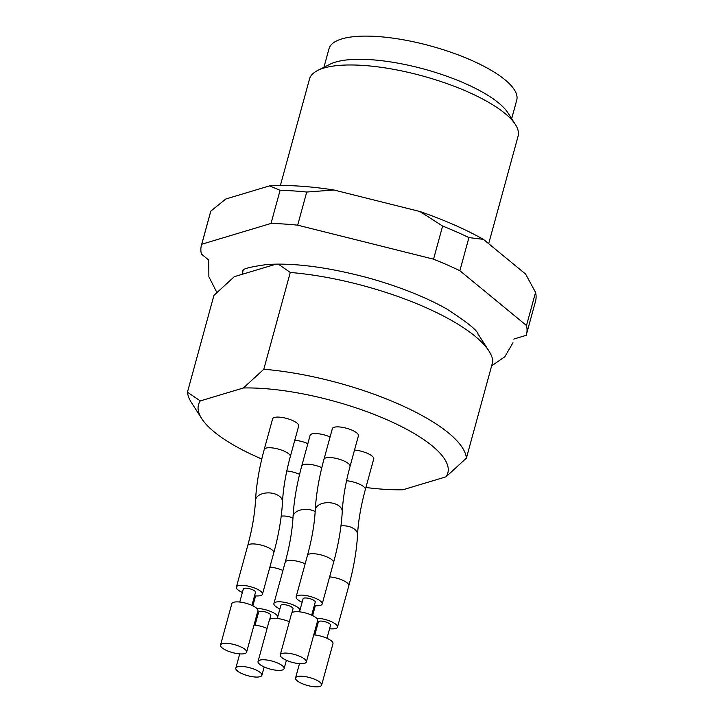 <?xml version="1.0" encoding="UTF-8"?>
<svg xmlns="http://www.w3.org/2000/svg" width="723" height="723" viewBox="0 0 723 723"><rect width="100%" height="100%" fill="white"/><g stroke="black" fill="none" stroke-linecap="round" stroke-linejoin="round"><path stroke-width="1.08" d="M330.077 436.972A13.52 4.103 -164.7 0 0 310.131 435.3L301.753 465.946A13.52 4.103 15.3 0 1 303.533 464.573A13.52 4.103 15.3 0 1 321.807 467.664M298.689 425.974A13.52 4.103 -164.7 0 0 286.733 418.454A13.52 4.103 -164.7 0 0 272.616 418.843L264.229 449.489A13.52 4.103 15.3 0 1 266.01 448.115A13.52 4.103 15.3 0 1 281.247 449.995A13.52 4.103 15.3 0 1 290.303 456.62L298.689 425.974M307.853 443.642A13.52 4.103 -164.7 0 0 294.776 440.28M346.552 480.741A13.52 4.103 15.3 0 1 359.683 484.283A13.52 4.103 15.3 0 1 365.341 489.534L373.728 458.888A13.52 4.103 -164.7 0 0 367.871 453.547A13.52 4.103 -164.7 0 0 354.523 450.058M358.436 435.761A13.52 4.103 -164.7 0 0 346.48 428.242A13.52 4.103 -164.7 0 0 332.363 428.631L323.976 459.268A13.52 4.103 15.3 0 1 325.757 457.903A13.52 4.103 15.3 0 1 340.994 459.783A13.52 4.103 15.3 0 1 350.049 466.407L358.436 435.761M478.635 334.921L488.911 350.971A144.184 43.751 -164.7 0 1 492.878 361.319L466.398 458.12L446.019 476.828L402.928 489.76A129.254 39.223 -164.7 0 1 365.901 487.492M446.019 476.828A129.254 39.223 -164.7 0 0 386.932 419.729A129.254 39.223 -164.7 0 0 243.416 387.971L263.796 369.263L290.275 272.463L278.265 264.094M276.141 264.121L234.306 276.674L213.927 295.382L187.447 392.182L200.316 400.904L243.416 387.971M200.316 400.904A129.254 39.223 -164.7 0 0 201.69 418.581A129.254 39.223 -164.7 0 0 261.789 459.033M466.398 458.12A144.184 43.751 -164.7 0 0 263.796 369.263M187.447 392.182A144.184 43.751 -164.7 0 0 191.414 402.53L201.69 418.581M513.728 339.069L526.154 335.345A168.513 51.134 -164.7 0 0 526.489 334.252A168.513 51.134 -164.7 0 0 526.489 325.522L459.873 270.718A168.513 51.134 -164.7 0 0 433.556 259.177L297.668 225.169A168.513 51.134 -164.7 0 0 271.017 223.443L201.753 244.238A168.513 51.134 -164.7 0 0 201.419 245.323A168.513 51.134 -164.7 0 0 201.41 254.062L208.622 259.982M459.873 270.718L468.929 237.587A168.513 51.134 -164.7 0 0 442.621 226.046L433.556 259.177M526.489 334.252L535.553 301.13A168.513 51.134 -164.7 0 0 535.553 292.39L526.489 325.522M297.668 225.169L306.733 192.038A168.513 51.134 -164.7 0 0 280.081 190.321L271.017 223.443M201.753 244.238L210.818 211.107A168.513 51.134 -164.7 0 0 210.474 212.201L201.419 245.323M468.929 237.587L483.434 239.376A159.503 48.405 -164.7 0 0 419.927 211.523L442.621 226.046M483.434 239.376L525.585 274.044L535.553 292.39M306.733 192.038L333.963 190.004A159.503 48.405 -164.7 0 0 269.625 185.856L280.081 190.321M210.818 211.107L225.802 199.006L269.625 185.856M333.963 190.004L419.927 211.523M488.676 243.687L518.102 136.123A108.134 32.815 -164.7 0 0 515.427 124.555A108.134 32.815 -164.7 0 0 429.101 77.822A108.134 32.815 -164.7 0 0 323.75 68.089A108.134 32.815 -164.7 0 0 317.686 70.456A108.134 32.815 -164.7 0 0 309.498 79.051L280.37 185.531M515.427 124.555L507.98 112.915A97.325 29.535 -164.7 0 0 430.293 70.863A97.325 29.535 -164.7 0 0 335.472 62.106A97.325 29.535 -164.7 0 0 330.013 64.23L317.686 70.456M511.667 118.671L516.737 100.136A97.325 29.535 -164.7 0 0 451.486 52.454A97.325 29.535 -164.7 0 0 341.816 38.915A97.325 29.535 -164.7 0 0 328.992 48.775L323.922 67.311M488.911 350.971A144.184 43.751 -164.7 0 0 290.275 272.463M259.819 660.135A13.52 4.103 15.3 0 1 275.056 662.015A13.52 4.103 15.3 0 1 284.121 668.639A13.52 4.103 15.3 0 1 269.995 669.028A13.52 4.103 15.3 0 1 258.039 661.509A13.52 4.103 15.3 0 1 259.819 660.135M258.039 661.509L269.372 620.099A13.52 4.103 15.3 0 1 271.152 618.725A13.52 4.103 15.3 0 1 289.317 621.771M277.28 618.499L280.858 605.44A6.308 1.916 15.3 0 1 281.69 604.799A6.308 1.916 15.3 0 1 288.793 605.675A6.308 1.916 15.3 0 1 293.023 608.766L291.893 612.887M299.991 610.049A13.52 4.103 -164.7 0 0 289.986 603.732A13.52 4.103 -164.7 0 0 275.68 602.169A13.52 4.103 -164.7 0 0 273.9 603.533A13.52 4.103 -164.7 0 0 279.9 608.938M292.065 612.264A13.52 4.103 -164.7 0 0 292.679 612.327M298.897 611.766A13.52 4.103 -164.7 0 0 299.674 611.215M222.304 643.687A13.52 4.103 15.3 0 1 237.533 645.567A13.52 4.103 15.3 0 1 246.597 652.191A13.52 4.103 15.3 0 1 232.481 652.58A13.52 4.103 15.3 0 1 220.524 645.052A13.52 4.103 15.3 0 1 222.304 643.687M220.524 645.052L231.848 603.642A13.52 4.103 15.3 0 1 233.628 602.277A13.52 4.103 15.3 0 1 248.866 604.157A13.52 4.103 15.3 0 1 257.921 610.772L246.597 652.191M239.765 602.042L243.335 588.983A6.308 1.916 15.3 0 1 244.166 588.341A6.308 1.916 15.3 0 1 251.279 589.218A6.308 1.916 15.3 0 1 255.499 592.309L251.929 605.377M254.55 595.806A13.52 4.103 -164.7 0 0 262.458 594.216A13.52 4.103 -164.7 0 0 253.393 587.591A13.52 4.103 -164.7 0 0 238.165 585.711A13.52 4.103 -164.7 0 0 236.385 587.076A13.52 4.103 -164.7 0 0 242.377 592.48M237.596 666.814A13.52 4.103 15.3 0 1 252.833 668.694A13.52 4.103 15.3 0 1 261.889 675.309A13.52 4.103 15.3 0 1 247.772 675.707A13.52 4.103 15.3 0 1 235.815 668.179A13.52 4.103 15.3 0 1 237.596 666.814M254.017 625.079A13.52 4.103 15.3 0 1 267.085 628.441M255.056 625.169L258.626 612.11A6.308 1.916 15.3 0 1 259.458 611.468A6.308 1.916 15.3 0 1 266.57 612.345A6.308 1.916 15.3 0 1 270.8 615.436L269.67 619.557M256.728 615.156A13.52 4.103 -164.7 0 0 257.668 615.607M269.842 618.933A13.52 4.103 -164.7 0 0 270.447 618.996M276.674 618.445A13.52 4.103 -164.7 0 0 277.451 617.885M277.768 616.719A13.52 4.103 -164.7 0 0 270.176 611.269A13.52 4.103 -164.7 0 0 256.855 608.45M297.343 676.592A13.52 4.103 15.3 0 1 312.571 678.472A13.52 4.103 15.3 0 1 321.636 685.097A13.52 4.103 15.3 0 1 307.519 685.485A13.52 4.103 15.3 0 1 295.562 677.966A13.52 4.103 15.3 0 1 297.343 676.592M313.755 634.857A13.52 4.103 15.3 0 1 327.112 638.355A13.52 4.103 15.3 0 1 332.969 643.687L321.636 685.097M314.803 634.957L318.373 621.888A6.308 1.916 15.3 0 1 319.204 621.256A6.308 1.916 15.3 0 1 326.317 622.132A6.308 1.916 15.3 0 1 330.547 625.223L326.968 638.282M316.475 624.943A13.52 4.103 -164.7 0 0 317.415 625.395M329.589 628.721A13.52 4.103 -164.7 0 0 337.496 627.121A13.52 4.103 -164.7 0 0 330.782 621.409A13.52 4.103 -164.7 0 0 316.593 618.228M282.051 653.465A13.52 4.103 15.3 0 1 297.28 655.345A13.52 4.103 15.3 0 1 306.344 661.97A13.52 4.103 15.3 0 1 292.219 662.358A13.52 4.103 15.3 0 1 280.271 654.839A13.52 4.103 15.3 0 1 282.051 653.465M280.271 654.839L291.595 613.429A13.52 4.103 15.3 0 1 293.375 612.056A13.52 4.103 15.3 0 1 308.613 613.935A13.52 4.103 15.3 0 1 317.668 620.56L306.344 661.97M314.288 605.594A13.52 4.103 -164.7 0 0 322.205 603.994A13.52 4.103 -164.7 0 0 313.14 597.37A13.52 4.103 -164.7 0 0 297.912 595.49A13.52 4.103 -164.7 0 0 296.123 596.864A13.52 4.103 -164.7 0 0 302.124 602.268M299.503 611.83L303.082 598.761A6.308 1.916 15.3 0 1 303.913 598.129A6.308 1.916 15.3 0 1 311.017 599.005A6.308 1.916 15.3 0 1 315.246 602.096L311.676 615.156M273.9 603.533L285.233 562.123A13.52 4.103 15.3 0 1 287.013 560.759A13.52 4.103 15.3 0 1 305.169 563.795M285.233 562.123C289.688 545.72 292.291 530.637 293.032 516.882A13.52 8.242 3.1 0 1 295.273 512.661A13.52 8.242 3.1 0 1 315.174 511.559M236.385 587.076L247.709 545.666A13.52 4.103 15.3 0 1 249.489 544.302A13.52 4.103 15.3 0 1 264.726 546.181A13.52 4.103 15.3 0 1 273.782 552.806L262.458 594.216M247.709 545.666C252.164 529.263 254.767 514.18 255.508 500.424A13.52 8.242 3.1 0 1 257.75 496.204A13.52 8.242 3.1 0 1 273.113 493.42A13.52 8.242 3.1 0 1 282.503 501.87C283.244 488.106 285.847 473.032 290.303 456.62M269.869 567.103A13.52 4.103 15.3 0 1 282.946 570.465M281.211 516.141A13.52 8.242 3.1 0 1 292.951 518.228M286.805 470.953A13.52 4.103 15.3 0 1 299.584 474.333M329.616 576.891A13.52 4.103 15.3 0 1 342.973 580.379A13.52 4.103 15.3 0 1 348.829 585.711L337.496 627.121M340.958 525.919A13.52 8.242 3.1 0 1 357.542 534.776C358.283 521.021 360.885 505.937 365.341 489.534M342.25 511.649C341.373 527.555 338.463 544.536 333.529 562.584A13.52 4.103 15.3 0 0 324.473 555.96A13.52 4.103 15.3 0 0 309.236 554.08A13.52 4.103 15.3 0 0 307.456 555.454C311.911 539.042 314.514 523.967 315.255 510.203A13.52 8.242 3.1 0 1 317.496 505.992A13.52 8.242 3.1 0 1 332.86 503.208A13.52 8.242 3.1 0 1 342.25 511.649C342.991 497.894 345.594 482.81 350.049 466.407M491.631 365.883L504.853 356.728L512.959 342.729M478.057 334.957C479.096 331.812 468.603 323.109 446.588 308.866C424.735 296.656 398.319 286.245 367.329 277.632C327.582 267.112 294.089 262.738 266.868 264.528C250.764 266.787 242.72 268.802 242.747 270.583M208.748 259.503L208.866 276.737L216.846 292.435M243.181 270.221L242.051 274.351M286.398 660.298L284.121 668.639M293.032 516.882C293.909 500.976 296.819 483.994 301.753 465.946M273.782 552.806C278.716 534.749 281.627 517.776 282.503 501.87M255.508 500.424C256.394 484.518 259.295 467.537 264.229 449.489M239.729 653.881L235.815 668.179M264.175 666.968L261.889 675.309M255.59 595.906L252.878 605.82M299.476 663.66L295.562 677.966M315.336 605.684L312.616 615.607M348.829 585.711C353.755 567.663 356.665 550.682 357.542 534.776M315.255 510.203C316.141 494.297 319.042 477.325 323.976 459.268M307.456 555.454L296.123 596.864M333.529 562.584L322.205 603.994"/></g></svg>
